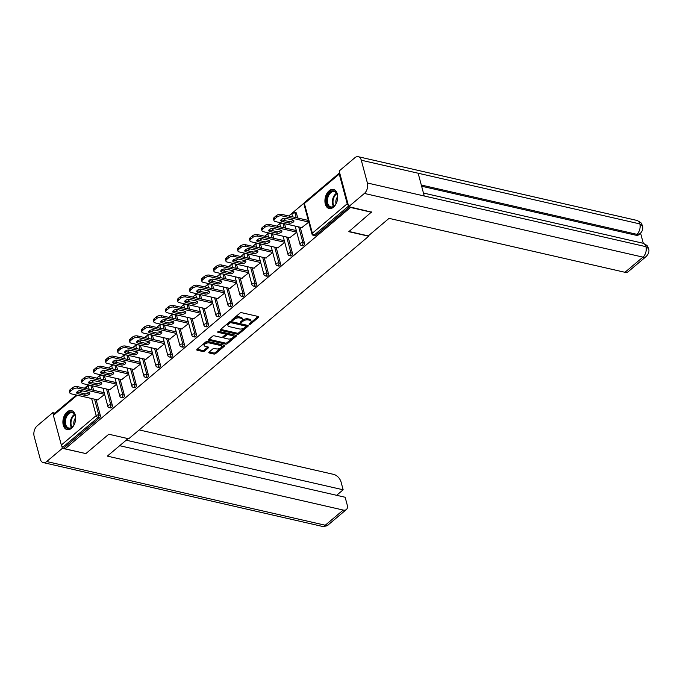 <?xml version="1.0" encoding="UTF-8"?>
<svg xmlns="http://www.w3.org/2000/svg" width="683" height="683" viewBox="0 0 683 683"><rect width="100%" height="100%" fill="white"/><g stroke="black" fill="none" stroke-linecap="round" stroke-linejoin="round"><path stroke-width="1.02" d="M249.346 324.442A0.862 0.427 165 0 0 250.524 324.143L258.55 317.364A1.229 0.615 165 0 0 258.814 316.835A1.229 0.615 165 0 0 258.379 316.519L241.637 312.694A1.229 0.615 165 0 0 239.955 313.113L231.921 319.892A0.862 0.427 165 0 0 231.742 320.259A0.862 0.427 165 0 0 232.049 320.489A0.862 0.427 165 0 0 233.227 320.19L234.269 319.311A3.936 1.964 165 0 1 239.656 317.954L241.056 318.269A3.936 1.964 165 0 1 242.439 319.294A3.936 1.964 165 0 1 241.611 320.993L240.57 321.864A0.862 0.427 165 0 0 240.39 322.239A0.862 0.427 165 0 0 240.698 322.461A0.862 0.427 165 0 0 241.876 322.163L242.917 321.292A3.936 1.964 165 0 1 248.305 319.926L249.705 320.25A3.936 1.964 165 0 1 251.088 321.266A3.936 1.964 165 0 1 250.26 322.965L249.227 323.844A0.862 0.427 165 0 0 249.039 324.22A0.862 0.427 165 0 0 249.346 324.442M249.858 323.315A0.862 0.427 165 0 0 250.243 323.093L258.106 316.46M232.561 319.354A0.862 0.427 165 0 0 232.946 319.14L233.987 318.261L234.269 319.311M241.21 321.334A0.862 0.427 165 0 0 241.594 321.112L242.636 320.242L242.917 321.292M71.476 428.292A9.767 6.164 -77.1 0 0 75.676 418.15A9.767 6.164 -77.1 0 0 71.467 410.585A9.767 6.164 -77.1 0 0 67.096 411.934A9.767 6.164 -77.1 0 0 62.896 422.077A9.767 6.164 -77.1 0 0 67.105 429.641A9.767 6.164 -77.1 0 0 71.476 428.292M333.509 207.162A9.767 6.164 -77.1 0 0 337.701 197.02A9.767 6.164 -77.1 0 0 333.492 189.456A9.767 6.164 -77.1 0 0 329.121 190.805A9.767 6.164 -77.1 0 0 324.92 200.947A9.767 6.164 -77.1 0 0 329.138 208.511A9.767 6.164 -77.1 0 0 333.509 207.162M209.041 352.121A1.229 0.615 165 0 0 208.785 352.65A1.229 0.615 165 0 0 209.22 352.966L213.916 354.042A1.229 0.615 165 0 0 215.597 353.615L224.511 346.093A1.229 0.615 165 0 0 224.775 345.564A1.229 0.615 165 0 0 224.34 345.239L207.598 341.415A1.229 0.615 165 0 0 205.916 341.841L196.994 349.363A1.229 0.615 165 0 0 196.738 349.892A1.229 0.615 165 0 0 197.174 350.217L202.842 351.514A1.229 0.615 165 0 0 204.533 351.088L208.349 347.869A1.229 0.615 165 0 0 208.605 347.34A1.229 0.615 165 0 0 208.17 347.015L205.361 346.375A3.287 1.639 165 0 1 204.2 345.521A3.287 1.639 165 0 1 205.814 343.506A3.287 1.639 165 0 1 209.399 342.96L220.421 345.478A3.287 1.639 165 0 1 221.582 346.341A3.287 1.639 165 0 1 219.969 348.347A3.287 1.639 165 0 1 216.383 348.893L214.547 348.475A1.229 0.615 165 0 0 212.857 348.902L209.041 352.121M371.637 211.901L348.808 231.682L368.709 236.224L128.694 438.776L108.802 434.226L85.862 453.589L65.116 448.842L350.891 207.154M371.748 212.319L351.002 207.572M237.411 334.209A1.229 0.615 165 0 0 239.093 333.791L248.014 326.261A1.229 0.615 165 0 0 248.27 325.731A1.229 0.615 165 0 0 247.835 325.415L231.102 321.582A1.229 0.615 165 0 0 229.411 322.009L220.498 329.539A1.229 0.615 165 0 0 220.242 330.068A1.229 0.615 165 0 0 220.669 330.384L237.411 334.209L237.129 333.167A1.229 0.615 165 0 0 238.819 332.741L247.57 325.347M236.267 336.181L227.345 343.703A1.229 0.615 165 0 1 225.663 344.13L208.921 340.296A1.229 0.615 165 0 1 208.486 339.98A1.229 0.615 165 0 1 208.75 339.451L212.567 336.232A1.229 0.615 165 0 1 214.249 335.805L221.036 337.359A1.229 0.615 165 0 0 222.726 336.932L225.253 334.798A1.229 0.615 165 0 0 225.51 334.269A1.229 0.615 165 0 0 225.083 333.944L218.014 332.331A0.862 0.427 165 0 1 217.706 332.109A0.862 0.427 165 0 1 218.133 331.579A0.862 0.427 165 0 1 219.072 331.434L236.087 335.327A1.229 0.615 165 0 1 236.523 335.643A1.229 0.615 165 0 1 236.267 336.181L236.028 335.319M368.709 236.224L368.555 235.652M339.664 172.85A1.878 1.118 49.8 0 0 339.477 172.961A1.878 1.118 49.8 0 0 339.263 174.071L347.22 203.756A1.878 1.118 49.8 0 0 348.373 205.335M348.569 206.07L314.197 235.08L315.708 235.43L349.568 206.855M65.116 448.842L64.689 447.271L63.178 446.921A1.878 1.118 -130.2 0 1 61.333 445.026L53.376 415.341A1.878 1.118 -130.2 0 1 53.59 414.231L76.351 395.013M91.488 382.471L93.733 380.576M96.645 378.117L99.974 375.309M103.5 372.337L105.737 370.442M108.657 367.983L111.986 365.174M115.504 362.203L117.749 360.308M120.66 357.849L123.99 355.04M127.516 352.069L129.753 350.174M132.673 347.715L136.002 344.906M139.52 341.935L141.765 340.04M144.676 337.581L148.006 334.772M151.532 331.801L153.769 329.906M156.689 327.447L160.018 324.638M163.536 321.667L165.781 319.772M168.692 317.313L172.022 314.504M175.548 311.533L177.785 309.638M180.705 307.179L184.034 304.37M187.552 301.399L189.797 299.504M192.717 297.045L196.038 294.236M199.564 291.265L201.801 289.37M204.721 286.911L208.05 284.102M211.568 281.131L213.813 279.236M216.733 276.777L220.063 273.968M223.58 270.997L225.817 269.102M228.737 266.643L232.066 263.834M235.592 260.863L237.829 258.968M240.749 256.509L244.079 253.7M247.596 250.729L249.841 248.834M252.753 246.375L256.082 243.566M259.608 240.595L261.845 238.7M264.765 236.241L268.095 233.432M271.612 230.461L273.857 228.566M276.769 226.107L280.098 223.298M283.624 220.327L285.861 218.432M288.781 215.973L292.111 213.164M293.314 212.148L304.114 203.03M301.766 227.601L308.776 222.12M92.393 385.801L93.597 390.3M96.072 399.521L100.29 415.298A1.878 1.187 102.9 0 1 99.564 417.842L98.045 417.501L63.178 446.921M64.689 447.271L99.564 417.842M315.708 235.43A1.878 1.187 102.9 0 1 314.872 235.686L313.352 235.345A1.878 1.187 102.9 0 0 314.197 235.08A1.878 1.118 49.8 0 1 312.353 233.185L347.22 203.756M112.302 405.164A1.878 1.187 102.9 0 1 111.568 407.708A1.878 1.187 102.9 0 1 110.731 407.964L109.212 407.623A1.878 1.187 102.9 0 0 110.057 407.367A1.878 1.187 -77.1 0 0 110.783 404.814L112.302 405.164L108.076 389.387M104.397 375.667L105.609 380.166M124.315 395.03A1.878 1.187 102.9 0 1 123.58 397.574A1.878 1.187 102.9 0 1 122.735 397.83L121.224 397.489A1.878 1.187 102.9 0 0 122.061 397.233A1.878 1.187 -77.1 0 0 122.795 394.68L124.315 395.03L120.088 379.253M116.409 365.533L117.613 370.032M136.318 384.896A1.878 1.187 102.9 0 1 135.584 387.44A1.878 1.187 102.9 0 1 134.747 387.696L133.228 387.355A1.878 1.187 102.9 0 0 134.073 387.09A1.878 1.187 -77.1 0 0 134.807 384.546L136.318 384.896L132.092 369.119M128.421 355.399L129.625 359.898M148.331 374.762A1.878 1.187 102.9 0 1 147.596 377.306A1.878 1.187 102.9 0 1 146.751 377.562L145.24 377.221A1.878 1.187 102.9 0 0 146.077 376.956A1.878 1.187 -77.1 0 0 146.811 374.412L148.331 374.762L144.104 358.985M140.425 345.265L141.629 349.764M160.334 364.628A1.878 1.187 102.9 0 1 159.6 367.172A1.878 1.187 102.9 0 1 158.763 367.428L157.244 367.087A1.878 1.187 102.9 0 0 158.089 366.822A1.878 1.187 -77.1 0 0 158.823 364.278L160.334 364.628L156.108 348.851M152.437 335.131L153.641 339.63M172.347 354.494A1.878 1.187 102.9 0 1 171.612 357.038A1.878 1.187 102.9 0 1 170.767 357.294L169.256 356.953A1.878 1.187 102.9 0 0 170.093 356.688A1.878 1.187 -77.1 0 0 170.827 354.144L172.347 354.494L168.12 338.717M164.441 324.997L165.645 329.496M184.35 344.36A1.878 1.187 102.9 0 1 183.616 346.904A1.878 1.187 102.9 0 1 182.779 347.16L181.26 346.819A1.878 1.187 102.9 0 0 182.105 346.554A1.878 1.187 -77.1 0 0 182.839 344.01L184.35 344.36L180.124 328.583M176.453 314.863L177.657 319.362M196.363 334.226A1.878 1.187 102.9 0 1 195.628 336.77A1.878 1.187 102.9 0 1 194.783 337.026L193.272 336.685A1.878 1.187 102.9 0 0 194.109 336.42A1.878 1.187 -77.1 0 0 194.843 333.876L196.363 334.226L192.136 318.449M188.457 304.729L189.661 309.228M208.366 324.092A1.878 1.187 102.9 0 1 207.632 326.636A1.878 1.187 102.9 0 1 206.795 326.892L205.276 326.551A1.878 1.187 102.9 0 0 206.121 326.286A1.878 1.187 -77.1 0 0 206.855 323.742L208.366 324.092L204.14 308.315M200.469 294.595L201.673 299.094M220.378 313.958A1.878 1.187 102.9 0 1 219.644 316.502A1.878 1.187 102.9 0 1 218.808 316.758L217.288 316.417A1.878 1.187 102.9 0 0 218.125 316.152A1.878 1.187 -77.1 0 0 218.859 313.608L220.378 313.958L216.152 298.181M212.473 284.461L213.677 288.96M232.382 303.824A1.878 1.187 102.9 0 1 231.648 306.368A1.878 1.187 102.9 0 1 230.811 306.624L229.292 306.283A1.878 1.187 102.9 0 0 230.137 306.018A1.878 1.187 -77.1 0 0 230.871 303.474L232.382 303.824L228.156 288.047M224.485 274.327L225.689 278.826M244.394 293.69A1.878 1.187 102.9 0 1 243.66 296.234A1.878 1.187 102.9 0 1 242.824 296.49L241.304 296.149A1.878 1.187 102.9 0 0 242.141 295.884A1.878 1.187 -77.1 0 0 242.875 293.34L244.394 293.69L240.168 277.913M236.489 264.193L237.693 268.692M256.398 283.556A1.878 1.187 102.9 0 1 255.673 286.1A1.878 1.187 102.9 0 1 254.827 286.356L253.316 286.015A1.878 1.187 102.9 0 0 254.153 285.75A1.878 1.187 -77.1 0 0 254.887 283.206L256.398 283.556L252.172 267.779M248.501 254.059L249.705 258.558M268.41 273.422A1.878 1.187 102.9 0 1 267.676 275.966A1.878 1.187 102.9 0 1 266.84 276.222L265.32 275.881A1.878 1.187 102.9 0 0 266.157 275.616A1.878 1.187 -77.1 0 0 266.891 273.072L268.41 273.422L264.184 257.645M260.505 243.925L261.709 248.424M280.414 263.288A1.878 1.187 102.9 0 1 279.689 265.832A1.878 1.187 102.9 0 1 278.843 266.088L277.332 265.747A1.878 1.187 102.9 0 0 278.169 265.482A1.878 1.187 -77.1 0 0 278.903 262.938L280.414 263.288L276.188 247.511M272.517 233.791L273.721 238.29M292.426 253.154A1.878 1.187 102.9 0 1 291.692 255.698A1.878 1.187 102.9 0 1 290.856 255.954L289.336 255.613A1.878 1.187 102.9 0 0 290.181 255.348A1.878 1.187 -77.1 0 0 290.907 252.804L292.426 253.154L288.2 237.377M284.521 223.657L285.725 228.156M304.439 243.02A1.878 1.187 102.9 0 1 303.704 245.564A1.878 1.187 102.9 0 1 302.859 245.82L301.348 245.479A1.878 1.187 102.9 0 0 302.185 245.214A1.878 1.187 -77.1 0 0 302.919 242.67L304.439 243.02L300.213 227.243M296.482 213.335L294.962 212.985A1.878 1.187 102.9 0 0 294.228 212.131L295.748 212.473A1.878 1.187 102.9 0 1 296.482 213.335L297.737 218.022M289.763 237.735L296.764 232.254M277.75 247.869L284.76 242.388M265.738 258.003L272.748 252.522M253.734 268.137L260.744 262.656M241.722 278.271L248.732 272.79M229.719 288.405L236.728 282.924M217.706 298.539L224.716 293.058M205.703 308.673L212.712 303.192M193.69 318.807L200.7 313.326M181.687 328.941L188.696 323.46M169.674 339.075L176.684 333.594M157.671 349.209L164.68 343.728M145.658 359.343L152.668 353.862M133.655 369.477L140.655 363.996M121.642 379.611L128.652 374.13M109.639 389.745L116.639 384.264M97.626 399.879L104.636 394.398M251.088 321.266L250.806 320.225A3.936 1.964 165 0 0 249.423 319.2L249.705 320.25M242.636 320.242A3.936 1.964 165 0 1 248.031 318.876L249.423 319.2M242.439 319.294L242.158 318.244A3.936 1.964 165 0 0 240.775 317.219L241.056 318.269M233.987 318.261A3.936 1.964 165 0 1 239.374 316.903L240.775 317.219M220.66 329.394L237.129 333.167M245.88 326.67A0.862 0.427 165 0 0 246.059 326.295A0.862 0.427 165 0 0 245.76 326.073L231.067 322.709A0.862 0.427 165 0 0 229.881 323.008L228.788 323.938A3.936 1.964 165 0 0 227.96 325.629A3.936 1.964 165 0 0 229.343 326.653L239.391 328.95A3.936 1.964 165 0 0 244.787 327.592L245.88 326.67M246.059 326.295L245.778 325.245A0.862 0.427 165 0 0 245.479 325.023L245.76 326.073M227.96 325.629L227.678 324.587A3.936 1.964 165 0 1 228.506 322.888L229.599 321.958A0.862 0.427 165 0 1 230.786 321.667L245.479 325.023M235.823 335.268L227.063 342.653L227.345 343.703M208.913 339.314L225.381 343.079A1.229 0.615 165 0 0 227.063 342.653M225.51 334.269L225.228 333.219A1.229 0.615 165 0 0 224.801 332.894L218.492 331.451M228.079 338.964A3.287 1.639 165 0 0 231.674 338.418A3.287 1.639 165 0 0 233.279 336.412A3.287 1.639 165 0 0 232.126 335.558L228.242 334.67A1.229 0.615 165 0 0 226.56 335.097L224.024 337.231A1.229 0.615 165 0 0 223.768 337.761A1.229 0.615 165 0 0 224.203 338.076L228.079 338.964M233.279 336.412L232.997 335.362A3.287 1.639 165 0 0 231.844 334.508L232.126 335.558M223.768 337.761L223.486 336.71A1.229 0.615 165 0 1 223.742 336.181L226.278 334.047A1.229 0.615 165 0 1 227.96 333.62L231.844 334.508M221.582 346.341L221.301 345.291A3.287 1.639 165 0 0 220.139 344.437L220.421 345.478M204.2 345.521L203.927 344.471A3.287 1.639 165 0 1 205.532 342.465A3.287 1.639 165 0 1 209.118 341.91L220.139 344.437M197.165 349.226L202.561 350.464A1.229 0.615 165 0 0 204.251 350.038L207.905 346.955M209.203 351.984L213.634 352.991A1.229 0.615 165 0 0 215.316 352.573L224.067 345.18M276.384 215.615L274.31 217.373L274.728 218.944L276.803 217.185L276.384 215.615A3.757 1.87 -15 0 1 281.533 214.317L308.323 220.438M274.728 218.944A3.757 1.87 165 0 0 273.943 220.566L273.516 218.995A3.757 1.87 -15 0 1 274.31 217.373M293.22 220.148A2.945 1.468 -15 0 1 288.841 221.514L281.447 219.832A2.945 1.468 -15 0 1 281.106 219.721M281.533 214.317L281.959 215.888L308.75 222.018M281.959 215.888A3.757 1.87 165 0 0 276.803 217.185M273.943 220.566A3.757 1.87 165 0 0 275.258 221.54L302.168 227.695M292.879 220.037A2.945 1.468 -15 0 1 293.912 220.805A2.945 1.468 -15 0 1 292.469 222.598A2.945 1.468 -15 0 1 289.259 223.093L281.874 221.403A2.945 1.468 -15 0 1 280.833 220.635A2.945 1.468 -15 0 1 282.275 218.842A2.945 1.468 -15 0 1 285.485 218.347L292.879 220.037M264.381 225.749L262.298 227.507L262.716 229.078L264.799 227.319L264.381 225.749A3.757 1.87 -15 0 1 269.529 224.451L296.32 230.572M262.716 229.078A3.757 1.87 165 0 0 261.93 230.7L261.512 229.129A3.757 1.87 -15 0 1 262.298 227.507M281.217 230.282A2.945 1.468 -15 0 1 276.828 231.648L269.444 229.966A2.945 1.468 -15 0 1 269.093 229.855M269.529 224.451L269.947 226.022L296.738 232.152M269.947 226.022A3.757 1.87 165 0 0 264.799 227.319M261.93 230.7A3.757 1.87 165 0 0 263.254 231.674L290.164 237.829M280.867 230.171A2.945 1.468 -15 0 1 281.908 230.939A2.945 1.468 -15 0 1 280.465 232.732A2.945 1.468 -15 0 1 277.255 233.227L269.862 231.537A2.945 1.468 -15 0 1 268.829 230.769A2.945 1.468 -15 0 1 270.272 228.976A2.945 1.468 -15 0 1 273.482 228.481L280.867 230.171M252.369 235.883L250.294 237.641L250.712 239.212L252.787 237.453L252.369 235.883A3.757 1.87 -15 0 1 257.517 234.585L284.307 240.706M250.712 239.212A3.757 1.87 165 0 0 249.927 240.834L249.5 239.263A3.757 1.87 -15 0 1 250.294 237.641M269.204 240.416A2.945 1.468 -15 0 1 264.825 241.782L257.431 240.1A2.945 1.468 -15 0 1 257.09 239.989M257.517 234.585L257.943 236.156L284.734 242.286M257.943 236.156A3.757 1.87 165 0 0 252.787 237.453M249.927 240.834A3.757 1.87 165 0 0 251.242 241.808L278.152 247.963M268.863 240.305A2.945 1.468 -15 0 1 269.896 241.073A2.945 1.468 -15 0 1 268.453 242.866A2.945 1.468 -15 0 1 265.243 243.361L257.85 241.671A2.945 1.468 -15 0 1 256.817 240.903A2.945 1.468 -15 0 1 258.259 239.11A2.945 1.468 -15 0 1 261.469 238.615L268.863 240.305M240.356 246.017L238.282 247.775L238.7 249.346L240.783 247.588L240.356 246.017A3.757 1.87 -15 0 1 245.513 244.719L272.304 250.84M238.7 249.346A3.757 1.87 165 0 0 237.915 250.968L237.496 249.397A3.757 1.87 -15 0 1 238.282 247.775M257.201 250.55A2.945 1.468 -15 0 1 252.812 251.916L245.428 250.234A2.945 1.468 -15 0 1 245.077 250.123M245.513 244.719L245.931 246.29L272.722 252.42M245.931 246.29A3.757 1.87 165 0 0 240.783 247.588M237.915 250.968A3.757 1.87 165 0 0 239.238 251.942L266.148 258.097M256.851 250.439A2.945 1.468 -15 0 1 257.884 251.207A2.945 1.468 -15 0 1 256.449 253A2.945 1.468 -15 0 1 253.239 253.495L245.846 251.805A2.945 1.468 -15 0 1 244.813 251.037A2.945 1.468 -15 0 1 246.256 249.244A2.945 1.468 -15 0 1 249.466 248.749L256.851 250.439M228.353 256.151L226.278 257.909L226.696 259.48L228.771 257.722L228.353 256.151A3.757 1.87 -15 0 1 233.501 254.853L260.291 260.974M226.696 259.48A3.757 1.87 165 0 0 225.911 261.102L225.484 259.531A3.757 1.87 -15 0 1 226.278 257.909M245.188 260.684A2.945 1.468 -15 0 1 240.809 262.05L233.415 260.368A2.945 1.468 -15 0 1 233.074 260.257M233.501 254.853L233.928 256.424L260.71 262.554M233.928 256.424A3.757 1.87 165 0 0 228.771 257.722M225.911 261.102A3.757 1.87 165 0 0 227.226 262.076L254.136 268.231M244.847 260.573A2.945 1.468 -15 0 1 245.88 261.341A2.945 1.468 -15 0 1 244.437 263.134A2.945 1.468 -15 0 1 241.227 263.629L233.834 261.939A2.945 1.468 -15 0 1 232.801 261.171A2.945 1.468 -15 0 1 234.243 259.378A2.945 1.468 -15 0 1 237.453 258.883L244.847 260.573M216.34 266.285L214.266 268.043L214.684 269.614L216.767 267.856L216.34 266.285A3.757 1.87 -15 0 1 221.497 264.987L248.288 271.108M214.684 269.614A3.757 1.87 165 0 0 213.899 271.236L213.48 269.665A3.757 1.87 -15 0 1 214.266 268.043M233.185 270.818A2.945 1.468 -15 0 1 228.796 272.184L221.403 270.502A2.945 1.468 -15 0 1 221.061 270.391M221.497 264.987L221.915 266.558L248.706 272.688M221.915 266.558A3.757 1.87 165 0 0 216.767 267.856M213.899 271.236A3.757 1.87 165 0 0 215.222 272.21L242.132 278.365M232.835 270.707A2.945 1.468 -15 0 1 233.868 271.475A2.945 1.468 -15 0 1 232.433 273.268A2.945 1.468 -15 0 1 229.215 273.763L221.83 272.073A2.945 1.468 -15 0 1 220.797 271.305A2.945 1.468 -15 0 1 222.24 269.512A2.945 1.468 -15 0 1 225.45 269.017L232.835 270.707M336.309 203.099A8.452 5.336 102.9 0 1 335.199 204.926A8.452 5.336 102.9 0 1 327.977 205.89A8.452 5.336 102.9 0 1 327.831 195.218A8.452 5.336 102.9 0 1 333.236 190.83A8.452 5.336 102.9 0 1 337.393 195.329A8.452 5.336 102.9 0 1 336.309 203.099M337.436 195.526A7.829 4.943 -77.1 0 0 334.286 191.633A7.829 4.943 -77.1 0 0 328.617 195.62A7.829 4.943 -77.1 0 0 330.803 206.898A7.829 4.943 -77.1 0 0 335.327 204.755M337.581 196.815A5.575 3.517 -77.1 0 0 336.668 198.249A5.575 3.517 -77.1 0 0 336.019 203.662M334.158 189.678A9.707 6.121 -77.1 0 0 327.2 194.638A9.707 6.121 -77.1 0 0 329.829 208.605M74.285 424.228A8.452 5.336 102.9 0 1 73.175 426.055A8.452 5.336 102.9 0 1 65.952 427.02A8.452 5.336 102.9 0 1 65.807 416.348A8.452 5.336 102.9 0 1 71.211 411.96A8.452 5.336 102.9 0 1 75.369 416.459A8.452 5.336 102.9 0 1 74.285 424.228M75.412 416.656A7.829 4.943 -77.1 0 0 72.261 412.763A7.829 4.943 -77.1 0 0 66.593 416.75A7.829 4.943 -77.1 0 0 68.77 428.028A7.829 4.943 -77.1 0 0 73.294 425.885M75.557 417.945A5.575 3.517 -77.1 0 0 74.635 419.379A5.575 3.517 -77.1 0 0 73.995 424.8M72.133 410.807A9.707 6.121 -77.1 0 0 65.175 415.768A9.707 6.121 -77.1 0 0 67.805 429.735M349.03 231.494L368.274 235.9L389.054 218.355L624.971 272.295L642.942 257.124L364.389 193.443L348.723 206.659L371.706 212.165M364.389 193.443A7.701 4.858 -77.1 0 0 367.394 182.993L424.245 195.995L418.141 173.226L361.298 160.232L367.394 182.993M361.298 160.232A7.701 4.858 -77.1 0 0 358.285 156.714A7.701 4.858 -77.1 0 0 354.836 157.773L339.169 170.998L348.723 206.659M643.301 243.31L640.594 233.193M646.101 256.577C648.654 253.905 649.49 251.259 648.594 248.646L645.947 246.683A7.701 4.858 -77.1 0 1 642.942 257.124A7.513 4.465 49.8 0 0 646.101 256.577L628.129 271.749A7.513 4.465 -130.2 0 1 624.971 272.295M635.788 235.191L636.829 234.312L639.988 233.765L638.955 234.636A7.513 4.465 -130.2 0 1 635.788 235.191L421.624 186.22M421.309 185.033L636.829 234.312A7.701 4.858 -77.1 0 0 639.851 223.922L642.498 225.885C643.352 228.506 642.524 231.136 639.988 233.765M128.045 438.631L107.325 456.116L343.242 510.056A7.513 4.465 49.8 0 0 346.401 509.501A7.513 4.465 49.8 0 0 347.237 505.061L345.146 497.25L119.67 445.7M43.268 462.596A7.701 4.858 -77.1 0 0 46.709 461.537L325.262 525.227A7.513 4.465 49.8 0 0 328.429 524.672C327.729 525.859 325.526 526.397 321.821 526.286L43.268 462.596A7.701 4.858 -77.1 0 1 40.246 459.078L34.15 436.317A7.701 4.858 -77.1 0 1 37.155 425.876L52.822 412.652L54.896 413.13M46.709 461.537L62.375 448.321L61.709 445.82M53.351 414.632L52.822 412.652M336.625 495.303L343.148 489.796L341.056 481.985A7.513 4.465 49.8 0 0 333.68 474.395L139.187 429.923M343.148 489.796L126.184 440.194M62.375 448.321L85.563 453.521M204.337 276.419L202.253 278.177L202.68 279.748L204.755 277.99L204.337 276.419A3.757 1.87 -15 0 1 209.485 275.121L236.275 281.242M202.68 279.748A3.757 1.87 165 0 0 201.895 281.37L201.468 279.799A3.757 1.87 -15 0 1 202.253 278.177M221.172 280.952A2.945 1.468 -15 0 1 216.793 282.318L209.399 280.636A2.945 1.468 -15 0 1 209.049 280.525M209.485 275.121L209.912 276.692L236.694 282.822M209.912 276.692A3.757 1.87 165 0 0 204.755 277.99M201.895 281.37A3.757 1.87 165 0 0 203.21 282.344L230.12 288.499M220.831 280.841A2.945 1.468 -15 0 1 221.864 281.609A2.945 1.468 -15 0 1 220.421 283.402A2.945 1.468 -15 0 1 217.211 283.897L209.818 282.207A2.945 1.468 -15 0 1 208.785 281.439A2.945 1.468 -15 0 1 210.227 279.646A2.945 1.468 -15 0 1 213.438 279.151L220.831 280.841M192.324 286.553L190.25 288.311L190.668 289.882L192.751 288.124L192.324 286.553A3.757 1.87 -15 0 1 197.481 285.255L224.272 291.376M190.668 289.882A3.757 1.87 165 0 0 189.883 291.504L189.464 289.934A3.757 1.87 -15 0 1 190.25 288.311M209.169 291.086A2.945 1.468 -15 0 1 204.78 292.452L197.387 290.77A2.945 1.468 -15 0 1 197.046 290.659M197.481 285.255L197.899 286.826L224.69 292.956M197.899 286.826A3.757 1.87 165 0 0 192.751 288.124M189.883 291.504A3.757 1.87 165 0 0 191.206 292.478L218.108 298.633M208.819 290.975A2.945 1.468 -15 0 1 209.852 291.743A2.945 1.468 -15 0 1 208.417 293.536A2.945 1.468 -15 0 1 205.199 294.031L197.814 292.341A2.945 1.468 -15 0 1 196.781 291.573A2.945 1.468 -15 0 1 198.215 289.78A2.945 1.468 -15 0 1 201.434 289.285L208.819 290.975M180.321 296.687L178.237 298.445L178.664 300.016L180.739 298.266L180.321 296.687A3.757 1.87 -15 0 1 185.469 295.389L212.259 301.51M178.664 300.016A3.757 1.87 165 0 0 177.879 301.638L177.452 300.068A3.757 1.87 -15 0 1 178.237 298.445M197.156 301.22A2.945 1.468 -15 0 1 192.777 302.595L185.383 300.904A2.945 1.468 -15 0 1 185.033 300.793M185.469 295.389L185.896 296.96L212.678 303.09M185.896 296.96A3.757 1.87 165 0 0 180.739 298.266M177.879 301.638A3.757 1.87 165 0 0 179.194 302.612L206.104 308.767M196.815 301.109A2.945 1.468 -15 0 1 197.848 301.877A2.945 1.468 -15 0 1 196.405 303.67A2.945 1.468 -15 0 1 193.195 304.166L185.802 302.475A2.945 1.468 -15 0 1 184.769 301.707A2.945 1.468 -15 0 1 186.211 299.914A2.945 1.468 -15 0 1 189.422 299.419L196.815 301.109M168.308 306.821L166.234 308.579L166.652 310.15L168.735 308.4L168.308 306.821A3.757 1.87 -15 0 1 173.465 305.523L200.247 311.644M166.652 310.15A3.757 1.87 165 0 0 165.867 311.772L165.448 310.202A3.757 1.87 -15 0 1 166.234 308.579M185.153 311.354A2.945 1.468 -15 0 1 180.764 312.729L173.371 311.038A2.945 1.468 -15 0 1 173.03 310.927M173.465 305.523L173.883 307.094L200.674 313.224M173.883 307.094A3.757 1.87 165 0 0 168.735 308.4M165.867 311.772A3.757 1.87 165 0 0 167.19 312.746L194.092 318.901M184.803 311.243A2.945 1.468 -15 0 1 185.836 312.011A2.945 1.468 -15 0 1 184.393 313.804A2.945 1.468 -15 0 1 181.183 314.3L173.798 312.609A2.945 1.468 -15 0 1 172.765 311.841A2.945 1.468 -15 0 1 174.199 310.048A2.945 1.468 -15 0 1 177.418 309.553L184.803 311.243M156.305 316.955L154.221 318.713L154.648 320.284L156.723 318.534L156.305 316.955A3.757 1.87 -15 0 1 161.453 315.657L188.243 321.778M154.648 320.284A3.757 1.87 165 0 0 153.854 321.906L153.436 320.336A3.757 1.87 -15 0 1 154.221 318.713M173.141 321.488A2.945 1.468 -15 0 1 168.752 322.863L161.367 321.172A2.945 1.468 -15 0 1 161.017 321.061M161.453 315.657L161.88 317.228L188.662 323.358M161.88 317.228A3.757 1.87 165 0 0 156.723 318.534M153.854 321.906A3.757 1.87 165 0 0 155.178 322.88L182.088 329.035M172.799 321.377A2.945 1.468 -15 0 1 173.832 322.145A2.945 1.468 -15 0 1 172.389 323.938A2.945 1.468 -15 0 1 169.179 324.434L161.786 322.743A2.945 1.468 -15 0 1 160.753 321.975A2.945 1.468 -15 0 1 162.195 320.182A2.945 1.468 -15 0 1 165.406 319.687L172.799 321.377M144.292 327.089L142.218 328.847L142.636 330.418L144.719 328.668L144.292 327.089A3.757 1.87 -15 0 1 149.449 325.791L176.231 331.912M142.636 330.418A3.757 1.87 165 0 0 141.851 332.04L141.432 330.47A3.757 1.87 -15 0 1 142.218 328.847M161.137 331.622A2.945 1.468 -15 0 1 156.749 332.997L149.355 331.306A2.945 1.468 -15 0 1 149.014 331.195M149.449 325.791L149.867 327.362L176.658 333.492M149.867 327.362A3.757 1.87 165 0 0 144.719 328.668M141.851 332.04A3.757 1.87 165 0 0 143.174 333.014L170.076 339.169M160.787 331.511A2.945 1.468 -15 0 1 161.82 332.279A2.945 1.468 -15 0 1 160.377 334.072A2.945 1.468 -15 0 1 157.167 334.568L149.782 332.877A2.945 1.468 -15 0 1 148.749 332.109A2.945 1.468 -15 0 1 150.183 330.316A2.945 1.468 -15 0 1 153.393 329.821L160.787 331.511M132.289 337.223L130.205 338.981L130.632 340.552L132.707 338.802L132.289 337.223A3.757 1.87 -15 0 1 137.437 335.925L164.227 342.046M130.632 340.552A3.757 1.87 165 0 0 129.838 342.174L129.42 340.604A3.757 1.87 -15 0 1 130.205 338.981M149.125 341.756A2.945 1.468 -15 0 1 144.736 343.131L137.351 341.44A2.945 1.468 -15 0 1 137.001 341.329M137.437 335.925L137.864 337.496L164.646 343.626M137.864 337.496A3.757 1.87 165 0 0 132.707 338.802M129.838 342.174A3.757 1.87 165 0 0 131.162 343.148L158.072 349.303M148.783 341.645A2.945 1.468 -15 0 1 149.816 342.414A2.945 1.468 -15 0 1 148.373 344.206A2.945 1.468 -15 0 1 145.163 344.702L137.77 343.011A2.945 1.468 -15 0 1 136.737 342.243A2.945 1.468 -15 0 1 138.179 340.45A2.945 1.468 -15 0 1 141.39 339.955L148.783 341.645M120.276 347.357L118.202 349.115L118.62 350.686L120.703 348.936L120.276 347.357A3.757 1.87 -15 0 1 125.433 346.059L152.215 352.18M118.62 350.686A3.757 1.87 165 0 0 117.835 352.308L117.416 350.738A3.757 1.87 -15 0 1 118.202 349.115M137.112 351.89A2.945 1.468 -15 0 1 132.733 353.265L125.339 351.574A2.945 1.468 -15 0 1 124.998 351.463M125.433 346.059L125.851 347.63L152.642 353.76M125.851 347.63A3.757 1.87 165 0 0 120.703 348.936M117.835 352.308A3.757 1.87 165 0 0 119.158 353.282L146.06 359.437M136.771 351.779A2.945 1.468 -15 0 1 137.804 352.548A2.945 1.468 -15 0 1 136.361 354.34A2.945 1.468 -15 0 1 133.151 354.836L125.766 353.145A2.945 1.468 -15 0 1 124.724 352.377A2.945 1.468 -15 0 1 126.167 350.584A2.945 1.468 -15 0 1 129.377 350.089L136.771 351.779M108.273 357.491L106.189 359.249L106.616 360.82L108.691 359.07L108.273 357.491A3.757 1.87 -15 0 1 113.421 356.193L140.211 362.314M106.616 360.82A3.757 1.87 165 0 0 105.822 362.442L105.404 360.872A3.757 1.87 -15 0 1 106.189 359.249M125.109 362.024A2.945 1.468 -15 0 1 120.72 363.399L113.335 361.708A2.945 1.468 -15 0 1 112.985 361.597M113.421 356.193L113.839 357.764L140.63 363.894M113.839 357.764A3.757 1.87 165 0 0 108.691 359.07M105.822 362.442A3.757 1.87 165 0 0 107.146 363.416L134.056 369.571M124.758 361.913A2.945 1.468 -15 0 1 125.8 362.682A2.945 1.468 -15 0 1 124.357 364.474A2.945 1.468 -15 0 1 121.147 364.97L113.754 363.279A2.945 1.468 -15 0 1 112.721 362.511A2.945 1.468 -15 0 1 114.163 360.718A2.945 1.468 -15 0 1 117.374 360.223L124.758 361.913M96.26 367.625L94.186 369.383L94.604 370.954L96.687 369.204L96.26 367.625A3.757 1.87 -15 0 1 101.417 366.327L128.199 372.448M94.604 370.954A3.757 1.87 165 0 0 93.819 372.577L93.392 371.006A3.757 1.87 -15 0 1 94.186 369.383M113.096 372.158A2.945 1.468 -15 0 1 108.717 373.533L101.323 371.842A2.945 1.468 -15 0 1 100.982 371.731M101.417 366.327L101.835 367.898L128.626 374.028M101.835 367.898A3.757 1.87 165 0 0 96.687 369.204M93.819 372.577A3.757 1.87 165 0 0 95.142 373.55L122.044 379.705M112.755 372.047A2.945 1.468 -15 0 1 113.788 372.816A2.945 1.468 -15 0 1 112.345 374.608A2.945 1.468 -15 0 1 109.135 375.104L101.75 373.413A2.945 1.468 -15 0 1 100.708 372.645A2.945 1.468 -15 0 1 102.151 370.852A2.945 1.468 -15 0 1 105.361 370.357L112.755 372.047M84.257 377.759L82.173 379.517L82.6 381.088L84.675 379.338L84.257 377.759A3.757 1.87 -15 0 1 89.405 376.461L116.195 382.582M82.6 381.088A3.757 1.87 165 0 0 81.806 382.711L81.388 381.14A3.757 1.87 -15 0 1 82.173 379.517M101.093 382.292A2.945 1.468 -15 0 1 96.704 383.667L89.319 381.976A2.945 1.468 -15 0 1 88.969 381.865M89.405 376.461L89.823 378.032L116.614 384.162M89.823 378.032A3.757 1.87 165 0 0 84.675 379.338M81.806 382.711A3.757 1.87 165 0 0 83.13 383.684L110.04 389.839M100.743 382.181A2.945 1.468 -15 0 1 101.784 382.95A2.945 1.468 -15 0 1 100.341 384.742A2.945 1.468 -15 0 1 97.131 385.238L89.738 383.547A2.945 1.468 -15 0 1 88.705 382.779A2.945 1.468 -15 0 1 90.147 380.986A2.945 1.468 -15 0 1 93.358 380.491L100.743 382.181M72.244 387.893L70.17 389.651L70.588 391.222L72.663 389.472L72.244 387.893A3.757 1.87 -15 0 1 77.392 386.595L104.183 392.716M70.588 391.222A3.757 1.87 165 0 0 69.803 392.845L69.376 391.274A3.757 1.87 -15 0 1 70.17 389.651M89.08 392.426A2.945 1.468 -15 0 1 84.701 393.801L77.307 392.11A2.945 1.468 -15 0 1 76.966 391.999M77.392 386.595L77.819 388.166L104.61 394.296M77.819 388.166A3.757 1.87 165 0 0 72.663 389.472M69.803 392.845A3.757 1.87 165 0 0 71.117 393.818L98.028 399.973M88.739 392.315A2.945 1.468 -15 0 1 89.772 393.084A2.945 1.468 -15 0 1 88.329 394.876A2.945 1.468 -15 0 1 85.119 395.372L77.734 393.681A2.945 1.468 -15 0 1 76.692 392.913A2.945 1.468 -15 0 1 78.135 391.12A2.945 1.468 -15 0 1 81.345 390.625L88.739 392.315M250.243 323.093L250.524 324.143M232.946 319.14L233.227 320.19M241.594 321.112L241.876 322.163M339.263 174.071L304.396 203.5L312.353 233.185A1.878 0.939 165 0 0 311.96 233.996A1.878 1.878 0 0 0 313.352 235.345M339.477 172.961L304.609 202.39A1.878 1.118 49.8 0 0 304.396 203.5A1.878 0.939 165 0 0 304.003 204.311L311.96 233.996M61.333 445.026L96.201 415.597L91.624 398.505M89.149 389.284L88.252 385.912L85.298 388.405M82.378 390.864L80.142 392.759M77.222 395.218L53.376 415.341M89.908 385.238A1.878 0.939 -15 0 0 88.252 385.912A1.878 1.118 -130.2 0 1 88.372 384.888L84.427 388.2M94.553 399.179L98.779 414.948A1.878 1.187 -77.1 0 1 98.045 417.501A1.878 1.118 -130.2 0 1 96.201 415.597A1.878 0.939 -15 0 1 98.779 414.948L100.29 415.298M294.228 212.131A1.878 1.878 0 0 0 291.991 214.445A1.878 0.939 165 0 1 292.392 213.634A1.878 0.939 -15 0 1 294.962 212.985L296.217 217.672M298.693 226.901L302.919 242.67A1.878 0.939 -15 0 0 300.341 243.319A1.878 0.939 165 0 0 299.948 244.13A1.878 1.878 0 0 0 301.348 245.479M283.01 223.315L284.213 227.806M286.681 237.035L290.907 252.804A1.878 0.939 -15 0 0 288.337 253.453A1.878 0.939 165 0 0 287.944 254.264A1.878 1.878 0 0 0 289.336 255.613M270.997 233.449L272.201 237.94M274.677 247.169L278.903 262.938A1.878 0.939 -15 0 0 276.325 263.587A1.878 0.939 165 0 0 275.932 264.398A1.878 1.878 0 0 0 277.332 265.747M258.994 243.583L260.197 248.074M262.665 257.303L266.891 273.072A1.878 0.939 -15 0 0 264.321 273.721A1.878 0.939 165 0 0 263.928 274.532A1.878 1.878 0 0 0 265.32 275.881M246.981 253.717L248.185 258.208M250.661 267.437L254.887 283.206A1.878 0.939 -15 0 0 252.309 283.855A1.878 0.939 165 0 0 251.916 284.666A1.878 1.878 0 0 0 253.316 286.015M234.978 263.851L236.181 268.342M238.649 277.571L242.875 293.34A1.878 0.939 -15 0 0 240.305 293.989A1.878 0.939 165 0 0 239.904 294.8A1.878 1.878 0 0 0 241.304 296.149M222.965 273.985L224.169 278.476M226.645 287.705L230.871 303.474A1.878 0.939 -15 0 0 228.293 304.123A1.878 0.939 165 0 0 227.9 304.934A1.878 1.878 0 0 0 229.292 306.283M210.962 284.119L212.165 288.61M214.633 297.839L218.859 313.608A1.878 0.939 -15 0 0 216.289 314.257A1.878 0.939 165 0 0 215.888 315.068A1.878 1.878 0 0 0 217.288 316.417M198.949 294.253L200.153 298.744M202.629 307.973L206.855 323.742A1.878 0.939 -15 0 0 204.277 324.391A1.878 0.939 165 0 0 203.884 325.202A1.878 1.878 0 0 0 205.276 326.551M186.946 304.387L188.149 308.878M190.617 318.107L194.843 333.876A1.878 0.939 -15 0 0 192.264 334.525A1.878 0.939 165 0 0 191.872 335.336A1.878 1.878 0 0 0 193.272 336.685M174.933 314.522L176.137 319.012M178.613 328.241L182.839 344.01A1.878 0.939 -15 0 0 180.261 344.659A1.878 0.939 165 0 0 179.868 345.47A1.878 1.878 0 0 0 181.26 346.819M162.93 324.656L164.133 329.146M166.601 338.375L170.827 354.144A1.878 0.939 -15 0 0 168.249 354.793A1.878 0.939 165 0 0 167.856 355.604A1.878 1.878 0 0 0 169.256 356.953M150.917 334.79L152.121 339.28M154.597 348.509L158.823 364.278A1.878 0.939 -15 0 0 156.245 364.927A1.878 0.939 165 0 0 155.852 365.738A1.878 1.878 0 0 0 157.244 367.087M138.905 344.924L140.117 349.414M142.585 358.643L146.811 374.412A1.878 0.939 -15 0 0 144.233 375.061A1.878 0.939 165 0 0 143.84 375.872A1.878 1.878 0 0 0 145.24 377.221M126.901 355.058L128.105 359.548M130.581 368.777L134.807 384.546A1.878 0.939 -15 0 0 132.229 385.195A1.878 0.939 165 0 0 131.836 386.006A1.878 1.878 0 0 0 133.228 387.355M114.889 365.192L116.101 369.682M118.569 378.911L122.795 394.68A1.878 0.939 -15 0 0 120.217 395.329A1.878 0.939 165 0 0 119.824 396.14A1.878 1.878 0 0 0 121.224 397.489M102.885 375.326L104.089 379.816M106.565 389.045L110.783 404.814A1.878 0.939 -15 0 0 108.213 405.463A1.878 0.939 165 0 0 107.82 406.274A1.878 1.878 0 0 0 109.212 407.623M90.873 385.46L92.077 389.95M280.5 222.743A1.878 1.878 0 0 0 279.987 224.579A1.878 0.939 165 0 1 280.38 223.768A1.878 0.939 -15 0 1 282.045 223.093M268.487 232.877A1.878 1.878 0 0 0 267.975 234.713A1.878 0.939 165 0 1 268.376 233.902A1.878 0.939 -15 0 1 270.033 233.227M256.484 243.011A1.878 1.878 0 0 0 255.971 244.847A1.878 0.939 165 0 1 256.364 244.036A1.878 0.939 -15 0 1 258.029 243.361M244.471 253.145A1.878 1.878 0 0 0 243.959 254.981A1.878 0.939 165 0 1 244.352 254.17A1.878 0.939 -15 0 1 246.017 253.495M232.468 263.279A1.878 1.878 0 0 0 231.955 265.115A1.878 0.939 165 0 1 232.348 264.304A1.878 0.939 -15 0 1 234.013 263.629M220.455 273.413A1.878 1.878 0 0 0 219.943 275.249A1.878 0.939 165 0 1 220.336 274.438A1.878 0.939 -15 0 1 222.001 273.763M208.452 283.547A1.878 1.878 0 0 0 207.939 285.383A1.878 0.939 165 0 1 208.332 284.572A1.878 0.939 -15 0 1 209.997 283.897M196.439 293.681A1.878 1.878 0 0 0 195.927 295.517A1.878 0.939 165 0 1 196.32 294.706A1.878 0.939 -15 0 1 197.985 294.031M184.436 303.815A1.878 1.878 0 0 0 183.923 305.651A1.878 0.939 165 0 1 184.316 304.84A1.878 0.939 -15 0 1 185.981 304.166M172.423 313.949A1.878 1.878 0 0 0 171.911 315.785A1.878 0.939 165 0 1 172.304 314.974A1.878 0.939 -15 0 1 173.969 314.3M160.42 324.084A1.878 1.878 0 0 0 159.907 325.919A1.878 0.939 165 0 1 160.3 325.108A1.878 0.939 -15 0 1 161.965 324.434M148.407 334.218A1.878 1.878 0 0 0 147.895 336.053A1.878 0.939 165 0 1 148.288 335.242A1.878 0.939 -15 0 1 149.953 334.568M136.404 344.352A1.878 1.878 0 0 0 135.891 346.187A1.878 0.939 165 0 1 136.284 345.376A1.878 0.939 -15 0 1 137.949 344.702M124.391 354.486A1.878 1.878 0 0 0 123.879 356.321A1.878 0.939 165 0 1 124.272 355.51A1.878 0.939 -15 0 1 125.937 354.836M112.379 364.62A1.878 1.878 0 0 0 111.867 366.455A1.878 0.939 165 0 1 112.268 365.644A1.878 0.939 -15 0 1 113.924 364.97M100.375 374.754A1.878 1.878 0 0 0 99.863 376.589A1.878 0.939 165 0 1 100.256 375.778A1.878 0.939 -15 0 1 101.921 375.104M248.031 318.876L248.305 319.926M239.374 316.903L239.656 317.954M258.319 316.502L258.55 317.364M220.455 329.573L220.669 330.384M247.784 325.398L248.014 326.261M238.819 332.741L239.093 333.791M230.786 321.667L231.067 322.709M229.599 321.958L229.881 323.008M228.506 322.888L228.788 323.938M225.381 343.079L225.663 344.13M208.708 339.485L208.921 340.296M224.801 332.894L225.083 333.944M217.86 331.759L218.014 332.331M227.96 333.62L228.242 334.67M226.278 334.047L226.56 335.097M223.742 336.181L224.024 337.231M209.118 341.91L209.399 342.96M208.119 347.007L208.349 347.869M204.251 350.038L204.533 351.088M202.561 350.464L202.842 351.514M196.952 349.406L197.174 350.217M224.28 345.231L224.511 346.093M215.316 352.573L215.597 353.615M213.634 352.991L213.916 354.042M208.998 352.155L209.22 352.966M288.841 221.514L289.259 223.093M281.447 219.832L281.874 221.403M276.828 231.648L277.255 233.227M269.444 229.966L269.862 231.537M264.825 241.782L265.243 243.361M257.431 240.1L257.85 241.671M252.812 251.916L253.239 253.495M245.428 250.234L245.846 251.805M240.809 262.05L241.227 263.629M233.415 260.368L233.834 261.939M228.796 272.184L229.215 273.763M221.403 270.502L221.83 272.073M333.517 206.386A7.829 4.943 102.9 0 1 333.552 196.747A7.829 4.943 102.9 0 1 336.514 193.28M336.796 193.75A7.573 4.781 -77.1 0 0 334.149 196.977A7.573 4.781 -77.1 0 0 333.978 206.078M71.484 427.515A7.829 4.943 102.9 0 1 71.527 417.876A7.829 4.943 102.9 0 1 74.481 414.41M74.771 414.88A7.573 4.781 -77.1 0 0 72.125 418.107A7.573 4.781 -77.1 0 0 71.954 427.208M648.594 248.629L648.295 247.767C646.963 246.554 649.687 246.546 642.942 243.216A7.701 4.858 -77.1 0 1 645.947 246.683L424.245 195.995M418.141 173.226L639.851 223.922A7.701 4.858 -77.1 0 0 636.829 220.404L358.285 156.714M321.821 526.286A7.701 4.858 -77.1 0 0 325.262 525.227L343.242 510.056M216.793 282.318L217.211 283.897M209.399 280.636L209.818 282.207M204.78 292.452L205.199 294.031M197.387 290.77L197.814 292.341M192.777 302.595L193.195 304.166M185.383 300.904L185.802 302.475M180.764 312.729L181.183 314.3M173.371 311.038L173.798 312.609M168.752 322.863L169.179 324.434M161.367 321.172L161.786 322.743M156.749 332.997L157.167 334.568M149.355 331.306L149.782 332.877M144.736 343.131L145.163 344.702M137.351 341.44L137.77 343.011M132.733 353.265L133.151 354.836M125.339 351.574L125.766 353.145M120.72 363.399L121.147 364.97M113.335 361.708L113.754 363.279M108.717 373.533L109.135 375.104M101.323 371.842L101.75 373.413M96.704 383.667L97.131 385.238M89.319 381.976L89.738 383.547M84.701 393.801L85.119 395.372M77.307 392.11L77.734 393.681M81.508 390.667L79.271 392.554M304.609 202.39A1.878 1.878 0 0 0 304.003 204.311M291.991 214.445L292.64 216.852M295.116 226.082L299.948 244.13M279.987 224.579L280.636 226.987M283.103 236.216L287.944 254.264M267.975 234.713L268.624 237.121M271.1 246.35L275.932 264.398M255.971 244.847L256.612 247.255M259.088 256.484L263.928 274.532M243.959 254.981L244.608 257.389M247.075 266.618L251.916 284.666M231.955 265.115L232.596 267.523M235.072 276.752L239.904 294.8M219.943 275.249L220.592 277.657M223.059 286.886L227.9 304.934M207.939 285.383L208.58 287.791M211.056 297.02L215.888 315.068M195.927 295.517L196.576 297.925M199.043 307.154L203.884 325.202M183.923 305.651L184.564 308.059M187.04 317.288L191.872 335.336M171.911 315.785L172.56 318.193M175.027 327.422L179.868 345.47M159.907 325.919L160.548 328.327M163.024 337.556L167.856 355.604M147.895 336.053L148.544 338.461M151.011 347.69L155.852 365.738M135.891 346.187L136.532 348.595M139.008 357.824L143.84 375.872M123.879 356.321L124.528 358.729M126.995 367.958L131.836 386.006M111.867 366.455L112.516 368.863M114.992 378.092L119.824 396.14M99.863 376.589L100.512 378.997M102.979 388.226L107.82 406.274M642.942 243.216L423.451 193.033M642.49 225.868L642.182 224.955C640.97 223.828 643.386 223.572 636.829 220.404M346.401 509.501L328.429 524.672"/></g></svg>
